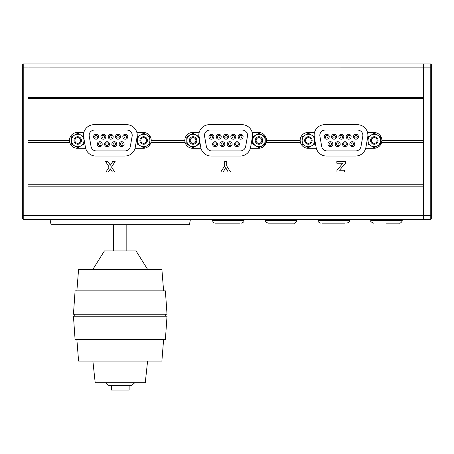 <?xml version="1.0" encoding="UTF-8"?>
<svg xmlns="http://www.w3.org/2000/svg" width="454" height="454" viewBox="0 0 454 454"><rect width="100%" height="100%" fill="white"/><g stroke="black" fill="none" stroke-linecap="round" stroke-linejoin="round"><path stroke-width="0.68" d="M430.772 63.9L431.3 64.428L431.3 218.907L430.772 219.435L430.772 63.9L27.972 63.9L27.972 98.019L423.389 98.019L423.389 97.672L27.972 97.672L27.972 219.452L423.389 219.452L423.389 215.497L23.228 215.497L23.228 219.452L27.972 219.452M423.389 63.9L423.389 98.654L27.972 98.654L423.389 98.37L423.389 215.497M365.708 148.276L373.965 148.276A7.911 7.911 0 0 0 381.553 142.596L423.389 142.596L423.389 140.661L381.865 140.661A7.911 7.911 0 0 0 373.965 132.46L367.519 132.46A10.544 10.544 0 0 1 367.729 137.063L365.918 147.34A10.544 10.544 0 0 1 355.533 156.057L326.494 156.057A10.544 10.544 0 0 1 316.319 148.276L308.062 148.276A7.911 7.911 0 0 1 300.474 142.596L300.156 140.661L266.538 140.661A7.911 7.911 0 0 0 258.632 132.46L252.191 132.46A10.544 10.544 0 0 0 242.016 124.685L209.351 124.685A10.544 10.544 0 0 0 199.175 132.46L192.729 132.46A7.911 7.911 0 0 0 184.829 140.661L151.205 140.661L150.893 142.596A7.911 7.911 0 0 1 143.305 148.276L135.042 148.276A10.544 10.544 0 0 1 124.873 156.057L95.834 156.057A10.544 10.544 0 0 1 85.448 147.34L83.996 139.106M151.205 140.661A7.911 7.911 0 0 0 143.305 132.46L136.858 132.46A10.544 10.544 0 0 0 126.683 124.685L94.018 124.685A10.544 10.544 0 0 0 83.842 132.46L77.401 132.46A7.911 7.911 0 0 0 69.496 140.661L27.972 140.661L27.972 142.596L69.814 142.596A7.911 7.911 0 0 0 77.401 148.276L85.658 148.276M367.519 132.46A10.544 10.544 0 0 0 357.343 124.685L324.678 124.685A10.544 10.544 0 0 0 314.509 132.46L308.062 132.46A7.911 7.911 0 0 0 300.156 140.661M252.191 132.46A10.544 10.544 0 0 1 252.396 137.063L250.585 147.34A10.544 10.544 0 0 1 250.375 148.276L258.632 148.276A7.911 7.911 0 0 0 266.22 142.596L266.538 140.661M136.858 132.46A10.544 10.544 0 0 1 137.068 137.063L135.252 147.34A10.544 10.544 0 0 1 135.042 148.276M112.779 161.459L115.151 161.459L111.536 167.044L114.743 172.004L112.376 172.004L110.35 168.877L108.33 172.004L105.958 172.004L109.164 167.044L105.555 161.459L107.921 161.459L110.35 165.211L112.779 161.459M184.84 140.939A7.911 7.911 0 0 0 192.729 148.276L200.986 148.276A10.544 10.544 0 0 0 211.161 156.057L240.2 156.057A10.544 10.544 0 0 0 250.375 148.276M336.823 161.459L345.341 161.459L345.341 163.355L339.524 170.244L344.66 170.244L344.66 172.004L336.959 172.004L336.959 170.244L342.889 163.219L336.823 163.219L336.823 161.459M224.668 161.459L226.694 161.459L226.694 165.897L230.547 172.004L228.175 172.004L225.683 167.657L223.186 172.004L220.814 172.004L224.668 165.88L224.668 161.459M200.986 148.276A10.544 10.544 0 0 1 200.776 147.34L199.329 139.106M316.319 148.276A10.544 10.544 0 0 1 316.109 147.34L314.656 139.106M150.893 142.596L185.141 142.596L184.829 140.661M381.865 140.661L381.553 142.596M69.814 142.596L69.496 140.661M423.389 98.138L27.972 98.138M423.389 98.263L27.972 98.263M423.389 98.331L27.972 98.331M83.996 136.864L80.863 135.059A6.26 6.26 180 0 1 80.863 145.904A6.26 6.26 0 0 1 74.604 145.904A6.26 6.26 180 0 1 71.477 140.479A6.26 6.26 0 0 1 74.604 135.059L77.736 133.249L80.863 135.059A6.26 6.26 180 0 0 74.604 135.059L71.477 136.864L71.477 144.094L77.736 147.709L83.996 144.094L83.996 136.864L83.564 136.62A10.544 10.544 0 0 1 83.842 132.46M199.329 136.864L196.196 135.059A6.26 6.26 180 0 1 196.196 145.904A6.26 6.26 0 0 1 189.937 145.904A6.26 6.26 180 0 1 186.804 140.479A6.26 6.26 0 0 1 189.937 135.059L193.064 133.249L196.196 135.059A6.26 6.26 180 0 0 189.937 135.059L186.804 136.864L186.804 144.094L193.064 147.709L199.329 144.094L199.329 136.864L198.897 136.62A10.544 10.544 0 0 1 199.175 132.46M314.656 136.864L311.529 135.059A6.26 6.26 180 0 1 311.529 145.904A6.26 6.26 0 0 1 305.264 145.904A6.26 6.26 180 0 1 302.137 140.479A6.26 6.26 0 0 1 305.264 135.059L308.397 133.249L311.529 135.059A6.26 6.26 180 0 0 305.264 135.059L302.137 136.864L302.137 144.094L308.397 147.709L314.656 144.094L314.656 136.864L314.23 136.62A10.544 10.544 0 0 1 314.509 132.46M69.644 141.915A7.911 7.911 0 0 0 69.74 142.329M300.173 140.939A7.911 7.911 0 0 0 300.202 141.245M300.304 141.915A7.911 7.911 0 0 0 300.4 142.329M381.627 142.329A7.911 7.911 0 0 0 381.723 141.915M381.825 141.245A7.911 7.911 0 0 0 381.854 140.939M266.294 142.329A7.911 7.911 0 0 0 266.481 141.364M266.492 141.245A7.911 7.911 0 0 0 266.521 140.939M23.228 219.452L22.7 218.924L22.7 64.451L23.228 63.923L27.972 63.923M27.972 186.157L27.972 184.245L423.389 184.245L423.389 186.157L27.972 186.157M23.228 63.923L23.228 215.497L22.7 215.497M430.772 219.435L423.389 219.435L430.772 219.435L431.3 218.907M345.216 223.135L322.312 223.135M239.774 223.135L215.292 223.135L239.774 223.135M132.21 135.337A5.272 5.272 0 0 1 132.131 136.257L130.315 146.534A5.272 5.272 0 0 1 125.128 150.893L96.248 150.893A5.272 5.272 0 0 1 91.055 146.534L89.245 136.257A5.272 5.272 0 0 1 94.432 130.065L126.938 130.065A5.272 5.272 0 0 1 132.21 135.337A5.272 5.272 0 0 0 126.938 130.065L94.432 130.065A5.272 5.272 0 0 0 89.188 134.81M94.767 136.739A1.317 1.317 180 0 0 96.083 138.056A1.317 1.317 180 0 0 97.4 136.739A1.317 1.317 180 0 0 96.083 135.417A1.317 1.317 180 0 0 94.767 136.739A1.317 1.317 180 0 0 96.083 138.056A1.317 1.317 180 0 0 97.4 136.739M98.558 136.739A2.48 2.48 0 0 1 96.083 139.213A2.48 2.48 0 0 1 93.603 136.739A2.48 2.48 0 0 1 96.083 134.259A2.48 2.48 0 0 1 98.558 136.739M102.065 136.739A1.317 1.317 180 0 0 103.381 138.056A1.317 1.317 180 0 0 104.704 136.739A1.317 1.317 180 0 0 103.381 135.417A1.317 1.317 180 0 0 102.065 136.739A1.317 1.317 180 0 0 103.381 138.056A1.317 1.317 180 0 0 104.704 136.739M105.861 136.739A2.48 2.48 0 0 1 103.381 139.213A2.48 2.48 0 0 1 100.907 136.739A2.48 2.48 0 0 1 103.381 134.259A2.48 2.48 0 0 1 105.861 136.739M109.369 136.739A1.317 1.317 180 0 0 110.685 138.056A1.317 1.317 180 0 0 112.002 136.739A1.317 1.317 180 0 0 110.685 135.417A1.317 1.317 180 0 0 109.369 136.739A1.317 1.317 180 0 0 110.685 138.056A1.317 1.317 180 0 0 112.002 136.739M113.165 136.739A2.48 2.48 0 0 1 110.685 139.213A2.48 2.48 0 0 1 108.211 136.739A2.48 2.48 0 0 1 110.685 134.259A2.48 2.48 0 0 1 113.165 136.739M116.672 136.739A1.317 1.317 180 0 0 117.989 138.056A1.317 1.317 180 0 0 119.306 136.739A1.317 1.317 180 0 0 117.989 135.417A1.317 1.317 180 0 0 116.672 136.739A1.317 1.317 180 0 0 117.989 138.056A1.317 1.317 180 0 0 119.306 136.739M120.469 136.739A2.48 2.48 0 0 1 117.989 139.213A2.48 2.48 0 0 1 115.509 136.739A2.48 2.48 0 0 1 117.989 134.259A2.48 2.48 0 0 1 120.469 136.739M123.97 136.739A1.317 1.317 180 0 0 125.293 138.056A1.317 1.317 180 0 0 126.609 136.739A1.317 1.317 180 0 0 125.293 135.417A1.317 1.317 180 0 0 123.97 136.739A1.317 1.317 180 0 0 125.293 138.056A1.317 1.317 180 0 0 126.609 136.739M127.767 136.739A2.48 2.48 0 0 1 125.293 139.213A2.48 2.48 0 0 1 122.813 136.739A2.48 2.48 0 0 1 125.293 134.259A2.48 2.48 0 0 1 127.767 136.739M98.416 144.173A1.317 1.317 180 0 0 99.732 145.49A1.317 1.317 180 0 0 101.049 144.173A1.317 1.317 180 0 0 99.732 142.851A1.317 1.317 180 0 0 98.416 144.173A1.317 1.317 180 0 0 99.732 145.49A1.317 1.317 180 0 0 101.049 144.173M102.212 144.173A2.48 2.48 0 0 1 99.732 146.648A2.48 2.48 0 0 1 97.252 144.173A2.48 2.48 0 0 1 99.732 141.693A2.48 2.48 0 0 1 102.212 144.173M105.72 144.173A1.317 1.317 180 0 0 107.036 145.49A1.317 1.317 180 0 0 108.353 144.173A1.317 1.317 180 0 0 107.036 142.851A1.317 1.317 180 0 0 105.72 144.173A1.317 1.317 180 0 0 107.036 145.49A1.317 1.317 180 0 0 108.353 144.173M109.51 144.173A2.48 2.48 0 0 1 107.036 146.648A2.48 2.48 0 0 1 104.556 144.173A2.48 2.48 0 0 1 107.036 141.693A2.48 2.48 0 0 1 109.51 144.173M113.018 144.173A1.317 1.317 180 0 0 114.34 145.49A1.317 1.317 180 0 0 115.657 144.173A1.317 1.317 180 0 0 114.34 142.851A1.317 1.317 180 0 0 113.018 144.173A1.317 1.317 180 0 0 114.34 145.49A1.317 1.317 180 0 0 115.657 144.173M116.814 144.173A2.48 2.48 0 0 1 114.34 146.648A2.48 2.48 0 0 1 111.86 144.173A2.48 2.48 0 0 1 114.34 141.693A2.48 2.48 0 0 1 116.814 144.173M120.321 144.173A1.317 1.317 180 0 0 121.638 145.49A1.317 1.317 180 0 0 122.96 144.173A1.317 1.317 180 0 0 121.638 142.851A1.317 1.317 180 0 0 120.321 144.173A1.317 1.317 180 0 0 121.638 145.49A1.317 1.317 180 0 0 122.96 144.173M124.118 144.173A2.48 2.48 0 0 1 121.638 146.648A2.48 2.48 0 0 1 119.164 144.173A2.48 2.48 0 0 1 121.638 141.693A2.48 2.48 0 0 1 124.118 144.173M147.385 140.479A3.751 3.751 0 0 1 143.64 144.23A3.751 3.751 0 0 1 139.889 140.479A3.751 3.751 0 0 1 143.64 136.728A3.751 3.751 0 0 1 147.385 140.479M140.808 140.246A2.843 2.843 180 0 0 143.64 143.322A2.843 2.843 180 0 0 146.483 140.479A2.843 2.843 180 0 0 143.64 137.636A2.843 2.843 180 0 0 140.797 140.479A2.843 2.843 180 0 0 143.64 143.322A2.843 2.843 180 0 0 146.483 140.479M81.482 140.479A3.751 3.751 0 0 1 77.736 144.23A3.751 3.751 0 0 1 73.985 140.479A3.751 3.751 0 0 1 77.736 136.728A3.751 3.751 0 0 1 81.482 140.479M74.904 140.246A2.843 2.843 180 0 0 77.736 143.322A2.843 2.843 180 0 0 80.579 140.479A2.843 2.843 180 0 0 77.736 137.636A2.843 2.843 180 0 0 74.893 140.479A2.843 2.843 180 0 0 77.736 143.322A2.843 2.843 180 0 0 80.579 140.479M146.767 145.904L149.899 144.094L149.899 136.864L146.767 135.059A6.26 6.26 180 0 0 140.507 135.059L137.375 136.864L137.375 144.094L143.64 147.709L146.767 145.904A6.26 6.26 0 0 1 140.507 145.904A6.26 6.26 180 0 1 137.375 140.479A6.26 6.26 0 0 1 140.507 135.059L143.64 133.249L146.767 135.059A6.26 6.26 180 0 1 146.767 145.904M247.543 135.337A5.272 5.272 0 0 1 247.458 136.257L245.648 146.534A5.272 5.272 0 0 1 240.455 150.893L211.575 150.893A5.272 5.272 0 0 1 206.388 146.534L204.572 136.257A5.272 5.272 0 0 1 209.765 130.065L242.271 130.065A5.272 5.272 0 0 1 247.543 135.337A5.272 5.272 0 0 0 242.271 130.065L209.765 130.065A5.272 5.272 0 0 0 204.521 134.81M210.094 136.739A1.317 1.317 180 0 0 211.411 138.056A1.317 1.317 180 0 0 212.733 136.739A1.317 1.317 180 0 0 211.411 135.417A1.317 1.317 180 0 0 210.094 136.739A1.317 1.317 180 0 0 211.411 138.056A1.317 1.317 180 0 0 212.733 136.739M213.891 136.739A2.48 2.48 0 0 1 211.411 139.213A2.48 2.48 0 0 1 208.936 136.739A2.48 2.48 0 0 1 211.411 134.259A2.48 2.48 0 0 1 213.891 136.739M217.398 136.739A1.317 1.317 180 0 0 218.714 138.056A1.317 1.317 180 0 0 220.031 136.739A1.317 1.317 180 0 0 218.714 135.417A1.317 1.317 180 0 0 217.398 136.739A1.317 1.317 180 0 0 218.714 138.056A1.317 1.317 180 0 0 220.031 136.739M221.194 136.739A2.48 2.48 0 0 1 218.714 139.213A2.48 2.48 0 0 1 216.235 136.739A2.48 2.48 0 0 1 218.714 134.259A2.48 2.48 0 0 1 221.194 136.739M224.702 136.739A1.317 1.317 180 0 0 226.018 138.056A1.317 1.317 180 0 0 227.335 136.739A1.317 1.317 180 0 0 226.018 135.417A1.317 1.317 180 0 0 224.702 136.739A1.317 1.317 180 0 0 226.018 138.056A1.317 1.317 180 0 0 227.335 136.739M228.493 136.739A2.48 2.48 0 0 1 226.018 139.213A2.48 2.48 0 0 1 223.538 136.739A2.48 2.48 0 0 1 226.018 134.259A2.48 2.48 0 0 1 228.493 136.739M232 136.739A1.317 1.317 180 0 0 233.316 138.056A1.317 1.317 180 0 0 234.639 136.739A1.317 1.317 180 0 0 233.316 135.417A1.317 1.317 180 0 0 232 136.739A1.317 1.317 180 0 0 233.316 138.056A1.317 1.317 180 0 0 234.639 136.739M235.796 136.739A2.48 2.48 0 0 1 233.316 139.213A2.48 2.48 0 0 1 230.842 136.739A2.48 2.48 0 0 1 233.316 134.259A2.48 2.48 0 0 1 235.796 136.739M239.303 136.739A1.317 1.317 180 0 0 240.62 138.056A1.317 1.317 180 0 0 241.937 136.739A1.317 1.317 180 0 0 240.62 135.417A1.317 1.317 180 0 0 239.303 136.739A1.317 1.317 180 0 0 240.62 138.056A1.317 1.317 180 0 0 241.937 136.739M243.1 136.739A2.48 2.48 0 0 1 240.62 139.213A2.48 2.48 0 0 1 238.146 136.739A2.48 2.48 0 0 1 240.62 134.259A2.48 2.48 0 0 1 243.1 136.739M213.743 144.173A1.317 1.317 180 0 0 215.065 145.49A1.317 1.317 180 0 0 216.382 144.173A1.317 1.317 180 0 0 215.065 142.851A1.317 1.317 180 0 0 213.743 144.173A1.317 1.317 180 0 0 215.065 145.49A1.317 1.317 180 0 0 216.382 144.173M217.54 144.173A2.48 2.48 0 0 1 215.065 146.648A2.48 2.48 0 0 1 212.586 144.173A2.48 2.48 0 0 1 215.065 141.693A2.48 2.48 0 0 1 217.54 144.173M221.047 144.173A1.317 1.317 180 0 0 222.364 145.49A1.317 1.317 180 0 0 223.686 144.173A1.317 1.317 180 0 0 222.364 142.851A1.317 1.317 180 0 0 221.047 144.173A1.317 1.317 180 0 0 222.364 145.49A1.317 1.317 180 0 0 223.686 144.173M224.844 144.173A2.48 2.48 0 0 1 222.364 146.648A2.48 2.48 0 0 1 219.889 144.173A2.48 2.48 0 0 1 222.364 141.693A2.48 2.48 0 0 1 224.844 144.173M228.351 144.173A1.317 1.317 180 0 0 229.667 145.49A1.317 1.317 180 0 0 230.984 144.173A1.317 1.317 180 0 0 229.667 142.851A1.317 1.317 180 0 0 228.351 144.173A1.317 1.317 180 0 0 229.667 145.49A1.317 1.317 180 0 0 230.984 144.173M232.147 144.173A2.48 2.48 0 0 1 229.667 146.648A2.48 2.48 0 0 1 227.187 144.173A2.48 2.48 0 0 1 229.667 141.693A2.48 2.48 0 0 1 232.147 144.173M235.654 144.173A1.317 1.317 180 0 0 236.971 145.49A1.317 1.317 180 0 0 238.288 144.173A1.317 1.317 180 0 0 236.971 142.851A1.317 1.317 180 0 0 235.654 144.173A1.317 1.317 180 0 0 236.971 145.49A1.317 1.317 180 0 0 238.288 144.173M239.445 144.173A2.48 2.48 0 0 1 236.971 146.648A2.48 2.48 0 0 1 234.491 144.173A2.48 2.48 0 0 1 236.971 141.693A2.48 2.48 0 0 1 239.445 144.173M262.718 140.479A3.751 3.751 0 0 1 258.967 144.23A3.751 3.751 0 0 1 255.222 140.479A3.751 3.751 0 0 1 258.967 136.728A3.751 3.751 0 0 1 262.718 140.479M256.135 140.246A2.843 2.843 180 0 0 258.967 143.322A2.843 2.843 180 0 0 261.81 140.479A2.843 2.843 180 0 0 258.967 137.636A2.843 2.843 180 0 0 256.124 140.479A2.843 2.843 180 0 0 258.967 143.322A2.843 2.843 180 0 0 261.81 140.479M196.815 140.479A3.751 3.751 0 0 1 193.064 144.23A3.751 3.751 0 0 1 189.318 140.479A3.751 3.751 0 0 1 193.064 136.728A3.751 3.751 0 0 1 196.815 140.479M190.232 140.246A2.843 2.843 180 0 0 193.064 143.322A2.843 2.843 180 0 0 195.907 140.479A2.843 2.843 180 0 0 193.064 137.636A2.843 2.843 180 0 0 190.22 140.479A2.843 2.843 180 0 0 193.064 143.322A2.843 2.843 180 0 0 195.907 140.479M262.1 145.904L265.227 144.094L265.227 136.864L262.1 135.059A6.26 6.26 180 0 0 255.84 135.059L252.708 136.864L252.708 144.094L258.967 147.709L262.1 145.904A6.26 6.26 0 0 1 255.84 145.904A6.26 6.26 180 0 1 252.708 140.479A6.26 6.26 0 0 1 255.84 135.059L258.967 133.249L262.1 135.059A6.26 6.26 180 0 1 262.1 145.904M362.871 135.337A5.272 5.272 0 0 1 362.791 136.257L360.981 146.534A5.272 5.272 0 0 1 355.788 150.893L326.908 150.893A5.272 5.272 0 0 1 321.716 146.534L319.905 136.257A5.272 5.272 0 0 1 325.098 130.065L357.599 130.065A5.272 5.272 0 0 1 362.871 135.337A5.272 5.272 0 0 0 357.599 130.065L325.098 130.065A5.272 5.272 0 0 0 319.849 134.81M325.427 136.739A1.317 1.317 180 0 0 326.744 138.056A1.317 1.317 180 0 0 328.06 136.739A1.317 1.317 180 0 0 326.744 135.417A1.317 1.317 180 0 0 325.427 136.739A1.317 1.317 180 0 0 326.744 138.056A1.317 1.317 180 0 0 328.06 136.739M329.224 136.739A2.48 2.48 0 0 1 326.744 139.213A2.48 2.48 0 0 1 324.264 136.739A2.48 2.48 0 0 1 326.744 134.259A2.48 2.48 0 0 1 329.224 136.739M332.725 136.739A1.317 1.317 180 0 0 334.048 138.056A1.317 1.317 180 0 0 335.364 136.739A1.317 1.317 180 0 0 334.048 135.417A1.317 1.317 180 0 0 332.725 136.739A1.317 1.317 180 0 0 334.048 138.056A1.317 1.317 180 0 0 335.364 136.739M336.522 136.739A2.48 2.48 0 0 1 334.048 139.213A2.48 2.48 0 0 1 331.568 136.739A2.48 2.48 0 0 1 334.048 134.259A2.48 2.48 0 0 1 336.522 136.739M340.029 136.739A1.317 1.317 180 0 0 341.346 138.056A1.317 1.317 180 0 0 342.668 136.739A1.317 1.317 180 0 0 341.346 135.417A1.317 1.317 180 0 0 340.029 136.739A1.317 1.317 180 0 0 341.346 138.056A1.317 1.317 180 0 0 342.668 136.739M343.826 136.739A2.48 2.48 0 0 1 341.346 139.213A2.48 2.48 0 0 1 338.871 136.739A2.48 2.48 0 0 1 341.346 134.259A2.48 2.48 0 0 1 343.826 136.739M347.333 136.739A1.317 1.317 180 0 0 348.649 138.056A1.317 1.317 180 0 0 349.966 136.739A1.317 1.317 180 0 0 348.649 135.417A1.317 1.317 180 0 0 347.333 136.739A1.317 1.317 180 0 0 348.649 138.056A1.317 1.317 180 0 0 349.966 136.739M351.129 136.739A2.48 2.48 0 0 1 348.649 139.213A2.48 2.48 0 0 1 346.169 136.739A2.48 2.48 0 0 1 348.649 134.259A2.48 2.48 0 0 1 351.129 136.739M354.636 136.739A1.317 1.317 180 0 0 355.953 138.056A1.317 1.317 180 0 0 357.27 136.739A1.317 1.317 180 0 0 355.953 135.417A1.317 1.317 180 0 0 354.636 136.739A1.317 1.317 180 0 0 355.953 138.056A1.317 1.317 180 0 0 357.27 136.739M358.427 136.739A2.48 2.48 0 0 1 355.953 139.213A2.48 2.48 0 0 1 353.473 136.739A2.48 2.48 0 0 1 355.953 134.259A2.48 2.48 0 0 1 358.427 136.739M329.076 144.173A1.317 1.317 180 0 0 330.393 145.49A1.317 1.317 180 0 0 331.715 144.173A1.317 1.317 180 0 0 330.393 142.851A1.317 1.317 180 0 0 329.076 144.173A1.317 1.317 180 0 0 330.393 145.49A1.317 1.317 180 0 0 331.715 144.173M332.873 144.173A2.48 2.48 0 0 1 330.393 146.648A2.48 2.48 0 0 1 327.919 144.173A2.48 2.48 0 0 1 330.393 141.693A2.48 2.48 0 0 1 332.873 144.173M336.38 144.173A1.317 1.317 180 0 0 337.697 145.49A1.317 1.317 180 0 0 339.013 144.173A1.317 1.317 180 0 0 337.697 142.851A1.317 1.317 180 0 0 336.38 144.173A1.317 1.317 180 0 0 337.697 145.49A1.317 1.317 180 0 0 339.013 144.173M340.177 144.173A2.48 2.48 0 0 1 337.697 146.648A2.48 2.48 0 0 1 335.217 144.173A2.48 2.48 0 0 1 337.697 141.693A2.48 2.48 0 0 1 340.177 144.173M343.678 144.173A1.317 1.317 180 0 0 345 145.49A1.317 1.317 180 0 0 346.317 144.173A1.317 1.317 180 0 0 345 142.851A1.317 1.317 180 0 0 343.678 144.173A1.317 1.317 180 0 0 345 145.49A1.317 1.317 180 0 0 346.317 144.173M347.475 144.173A2.48 2.48 0 0 1 345 146.648A2.48 2.48 0 0 1 342.52 144.173A2.48 2.48 0 0 1 345 141.693A2.48 2.48 0 0 1 347.475 144.173M350.982 144.173A1.317 1.317 180 0 0 352.298 145.49A1.317 1.317 180 0 0 353.621 144.173A1.317 1.317 180 0 0 352.298 142.851A1.317 1.317 180 0 0 350.982 144.173A1.317 1.317 180 0 0 352.298 145.49A1.317 1.317 180 0 0 353.621 144.173M354.778 144.173A2.48 2.48 0 0 1 352.298 146.648A2.48 2.48 0 0 1 349.824 144.173A2.48 2.48 0 0 1 352.298 141.693A2.48 2.48 0 0 1 354.778 144.173M378.051 140.479A3.751 3.751 0 0 1 374.3 144.23A3.751 3.751 0 0 1 370.549 140.479A3.751 3.751 0 0 1 374.3 136.728A3.751 3.751 0 0 1 378.051 140.479M371.468 140.246A2.843 2.843 180 0 0 374.3 143.322A2.843 2.843 180 0 0 377.143 140.479A2.843 2.843 180 0 0 374.3 137.636A2.843 2.843 180 0 0 371.457 140.479A2.843 2.843 180 0 0 374.3 143.322A2.843 2.843 180 0 0 377.143 140.479M312.148 140.479A3.751 3.751 0 0 1 308.397 144.23A3.751 3.751 0 0 1 304.645 140.479A3.751 3.751 0 0 1 308.397 136.728A3.751 3.751 0 0 1 312.148 140.479M305.565 140.246A2.843 2.843 180 0 0 308.397 143.322A2.843 2.843 180 0 0 311.24 140.479A2.843 2.843 180 0 0 308.397 137.636A2.843 2.843 180 0 0 305.553 140.479A2.843 2.843 180 0 0 308.397 143.322A2.843 2.843 180 0 0 311.24 140.479M377.427 145.904L380.56 144.094L380.56 136.864L377.427 135.059A6.26 6.26 180 0 0 371.168 135.059L368.041 136.864L368.041 144.094L374.3 147.709L377.427 145.904A6.26 6.26 0 0 1 371.168 145.904A6.26 6.26 180 0 1 368.041 140.479A6.26 6.26 0 0 1 371.168 135.059L374.3 133.249L377.427 135.059A6.26 6.26 180 0 1 377.427 145.904M50.059 219.452L51.041 224.679L189.437 224.679L190.413 219.452M126.825 250.909L126.825 224.679L126.825 250.909M113.648 250.909L113.648 224.679L113.648 250.909M75.092 339.603L165.381 339.603L167.027 316.211L73.446 316.211L75.092 339.603M76.874 339.603L78.587 361.089L161.885 361.089L163.599 339.603M165.381 290.838L75.092 290.838L73.446 314.23L167.027 314.23L165.381 290.838M92.888 361.089L95.192 382.716L145.28 382.716L147.584 361.089M163.599 290.838L161.885 269.353L78.587 269.353L76.874 290.838M105.737 382.716L108.637 385.355L131.836 385.355L134.736 382.716M147.584 269.353L136.052 250.909L104.42 250.909L92.888 269.353M111.338 385.355L111.338 390.099L129.135 390.099L129.135 385.355M294.067 223.135C294.794 223.879 297.415 220.695 296.7 220.548L265.38 220.548C264.727 221.172 265.607 222.034 268.019 223.135L294.067 223.135C295.645 222.988 296.524 222.125 296.7 220.548L296.717 219.452M386.485 223.135L399.509 223.135C400.241 223.879 402.863 220.695 402.148 220.548L402.165 219.452M431.3 67.862L22.7 67.879M300.474 142.596L266.22 142.596M431.3 215.474L423.389 215.474M318.084 219.452L318.106 220.548L349.421 220.548C349.688 221.643 348.814 222.505 346.788 223.135M212.642 219.452L212.659 220.548L243.98 220.548C244.246 221.643 243.367 222.505 241.341 223.135M370.804 219.452L370.827 220.548C370.169 221.172 371.049 222.034 373.46 223.135C371.049 222.034 370.169 221.172 370.827 220.548L402.148 220.548C402.863 220.695 400.241 223.879 399.509 223.135M349.421 220.548L349.444 219.452M318.106 220.548C317.834 221.643 318.714 222.505 320.74 223.135M243.98 220.548L243.997 219.452M212.659 220.548C212.835 222.125 213.715 222.988 215.292 223.135M165.71 314.23L165.71 316.211M74.762 314.23L74.762 316.211M268.019 223.135C265.607 222.034 264.727 221.172 265.38 220.548L265.363 219.452"/></g></svg>
